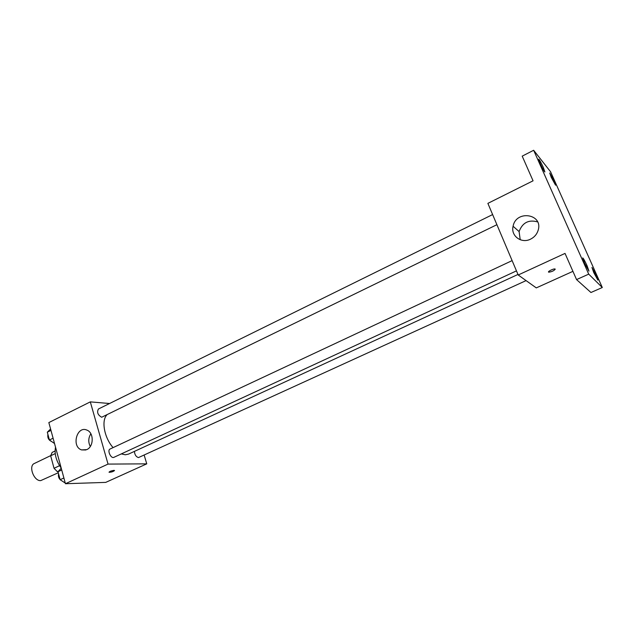 <?xml version="1.0" encoding="UTF-8"?>
<svg xmlns="http://www.w3.org/2000/svg" width="634" height="634" viewBox="0 0 634 634"><rect width="100%" height="100%" fill="white"/><g stroke="black" fill="none" stroke-linecap="round" stroke-linejoin="round"><path stroke-width="0.95" d="M50.696 455.624L34.355 463.478C28.173 465.863 33.879 481.285 40.727 480.612L58.28 472.758M59.564 465.689L54.033 468.296L50.665 455.783L52.139 452.414L55.087 450.996M58.051 471.672L57.345 471.68L54.033 468.296M58.574 471.102L57.345 471.68M55.229 453.587L50.665 455.783M55.507 447.121C54.294 454.039 56.188 461.005 61.181 468.019M144.172 455.125L146.755 463.85L105.727 482.387L65.453 483.726L48.842 422.577L90.305 401.877L109.563 403.509M121.3 453.912L125.302 454.776L128.512 454.11L517.978 274.451M106.805 414.985C101.155 420.714 104.372 437.959 113.09 447.612M146.755 463.85L108.042 464.088L90.305 401.877M492.618 214.569L98.444 408.993C96.717 412.266 97.802 415.016 101.678 417.243L496.905 224.698M134.424 451.384C134.733 454.8 136.088 456.86 138.489 457.574L526.077 280.608M516.464 270.877L113.906 457.336C110.974 458.945 106.948 450.235 110.062 449.031L512.121 260.614M108.042 464.088L65.453 483.726M86.755 449.625L81.596 449.918C71.182 446.701 76.873 425.43 86.913 430.106C94.022 432.578 93.927 446.701 86.755 449.625M113.938 470.373L114.397 470.42C113.74 471.458 111.988 472.076 109.143 472.29C109.349 471.498 110.95 470.856 113.938 470.373M114.524 470.531C113.304 471.609 111.505 472.195 109.143 472.29L109.008 472.179M90.29 446.487C88.11 442.175 88.3 437.935 90.852 433.767M572.922 271.344L536.285 287.891L518.208 274.99L487.879 203.371L533.059 180.809L522.202 156.138L533.646 150.274L550.581 171.782L602.3 287.511L590.943 292.504L576.552 279.586L565.029 253.41L518.208 274.99M602.3 287.511L588.717 274.142L576.552 279.586M588.717 274.142L533.646 150.274M530.523 239.169C521.362 243.916 510.576 235.808 513.088 226.259C516.052 209.616 543.481 213.848 538.123 230.38C536.855 234.334 534.327 237.267 530.523 239.169M555.194 269.078C554.282 270.623 552.151 271.661 548.806 272.184C546.849 271.923 553.3 268.554 554.964 268.982L555.194 269.078M555.249 269.149C554.045 270.742 551.897 271.748 548.798 272.184L548.513 272.01M520.221 239.739L519.095 231.568C522.464 222.645 528.629 219.419 537.6 221.892M543.322 167.447L544.875 171.957C544.091 171.37 542.553 168.596 540.263 163.635L538.718 159.15C539.51 159.76 541.04 162.526 543.322 167.447M587.116 265.82L588.954 271.146L584.564 263.205L582.733 257.903C583.462 258.395 584.92 261.034 587.116 265.82M596.071 274.95L597.878 280.093L593.749 272.58L591.958 267.461L596.071 274.95M554.021 180.817L555.566 185.199L551.247 177.346L549.718 172.987L554.021 180.817M65.27 483.076L60.159 479.708L58.003 471.728L61.236 468.201M63.891 477.981L60.159 479.708M61.72 469.984L58.003 471.728M58.566 473.812C58.003 476.99 59.113 479.336 61.894 480.849M54.532 443.523L49.42 440.004L47.312 432.198L50.577 428.972M53.09 438.205L49.42 440.004M50.966 430.391L47.312 432.198M47.922 434.449C47.376 437.769 48.604 440.123 51.6 441.502M85.852 449.981L81.596 449.918M519.095 231.568L513.088 226.259"/></g></svg>
